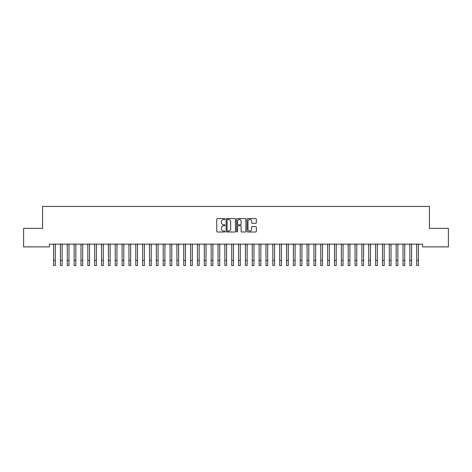 <?xml version="1.0" encoding="UTF-8"?>
<svg xmlns="http://www.w3.org/2000/svg" width="472" height="472" viewBox="0 0 472 472"><rect width="100%" height="100%" fill="white"/><g stroke="black" fill="none" stroke-linecap="round" stroke-linejoin="round"><path stroke-width="0.71" d="M225.038 219.032A0.472 0.472 0 0 0 224.566 218.56L217.421 218.56A0.673 0.673 0 0 0 216.748 219.232L216.748 231.339A0.673 0.673 0 0 0 217.421 232.012L224.566 232.012A0.472 0.472 0 0 0 225.038 231.54A0.472 0.472 0 0 0 224.566 231.073L223.639 231.073A2.153 2.153 0 0 1 221.492 228.92L221.492 227.911A2.153 2.153 0 0 1 223.639 225.758L224.566 225.758A0.472 0.472 0 0 0 225.038 225.286A0.472 0.472 0 0 0 224.566 224.82L223.639 224.82A2.153 2.153 0 0 1 221.492 222.666L221.492 221.657A2.153 2.153 0 0 1 223.639 219.504L224.566 219.504A0.472 0.472 0 0 0 225.038 219.032M255.653 223.303A0.673 0.673 0 0 0 256.325 222.631L256.325 219.232A0.673 0.673 0 0 0 255.653 218.56L247.717 218.56A0.673 0.673 0 0 0 247.045 219.232L247.045 231.339A0.673 0.673 0 0 0 247.717 232.012L255.653 232.012A0.673 0.673 0 0 0 256.325 231.339L256.325 227.238A0.673 0.673 0 0 0 255.653 226.566L252.26 226.566A0.673 0.673 0 0 0 251.588 227.238L251.588 229.274A1.799 1.799 0 0 1 249.788 231.073A1.799 1.799 0 0 1 247.989 229.274L247.989 221.303A1.799 1.799 0 0 1 249.788 219.504A1.799 1.799 0 0 1 251.588 221.303L251.588 222.631A0.673 0.673 0 0 0 252.26 223.303L255.653 223.303M422.57 244.13L49.43 244.13L49.43 246.868L23.6 246.868L23.6 228.371L42.58 228.371L42.58 206.447L429.42 206.447L429.42 228.371L448.4 228.371L448.4 246.868L422.57 246.868L422.57 244.13M235.41 219.232A0.673 0.673 0 0 0 234.737 218.56L226.802 218.56A0.673 0.673 0 0 0 226.129 219.232L226.129 231.339A0.673 0.673 0 0 0 226.802 232.012L234.737 232.012A0.673 0.673 0 0 0 235.41 231.339L235.41 219.232M237.263 218.56L245.198 218.56A0.673 0.673 0 0 1 245.871 219.232L245.871 231.339A0.673 0.673 0 0 1 245.198 232.012L241.8 232.012A0.673 0.673 0 0 1 241.127 231.339L241.127 226.43A0.673 0.673 0 0 0 240.454 225.758L238.201 225.758A0.673 0.673 0 0 0 237.528 226.43L237.528 231.54A0.472 0.472 0 0 1 237.062 232.012A0.472 0.472 0 0 1 236.59 231.54L236.59 219.232A0.673 0.673 0 0 1 237.263 218.56M227.545 219.504A0.472 0.472 0 0 0 227.073 219.976L227.073 230.601A0.472 0.472 0 0 0 227.545 231.073L228.519 231.073A2.153 2.153 0 0 0 230.672 228.92L230.672 221.657A2.153 2.153 0 0 0 228.519 219.504L227.545 219.504M241.127 221.338A1.799 1.799 0 0 0 239.328 219.539A1.799 1.799 0 0 0 237.528 221.338L237.528 224.147A0.673 0.673 0 0 0 238.201 224.82L240.454 224.82A0.673 0.673 0 0 0 241.127 224.147L241.127 221.338M55.289 246.714L55.377 244.13M53.578 246.714L53.489 244.13M53.578 265.553L55.289 265.553L53.578 265.553L53.578 244.343M55.289 265.553L55.289 244.343M62.139 246.714L62.227 244.13M60.428 246.714L60.339 244.13M68.995 246.714L69.077 244.13M67.278 246.714L67.189 244.13M60.428 265.553L62.139 265.553L60.428 265.553L60.428 244.343M62.139 265.553L62.139 244.343M67.278 265.553L68.995 265.553L67.278 265.553L67.278 244.343M68.995 265.553L68.995 244.343M75.844 246.714L75.933 244.13M74.133 246.714L74.045 244.13M82.694 246.714L82.783 244.13M80.983 246.714L80.895 244.13M74.133 265.553L75.844 265.553L74.133 265.553L74.133 244.343M75.844 265.553L75.844 244.343M80.983 265.553L82.694 265.553L80.983 265.553L80.983 244.343M82.694 265.553L82.694 244.343M89.544 246.714L89.633 244.13M87.833 246.714L87.745 244.13M87.833 265.553L89.544 265.553L87.833 265.553L87.833 244.343M89.544 265.553L89.544 244.343M96.4 246.714L96.483 244.13M94.683 246.714L94.601 244.13M94.683 265.553L96.4 265.553L94.683 265.553L94.683 244.343M96.4 265.553L96.4 244.343M103.25 246.714L103.338 244.13M101.539 246.714L101.45 244.13M101.539 265.553L103.25 265.553L101.539 265.553L101.539 244.343M103.25 265.553L103.25 244.343M110.1 246.714L110.188 244.13M108.389 246.714L108.3 244.13M108.389 265.553L110.1 265.553L108.389 265.553L108.389 244.343M110.1 265.553L110.1 244.343M116.956 246.714L117.038 244.13M115.239 246.714L115.156 244.13M115.239 265.553L116.956 265.553L115.239 265.553L115.239 244.343M116.956 265.553L116.956 244.343M123.806 246.714L123.894 244.13M122.095 246.714L122.006 244.13M122.095 265.553L123.806 265.553L122.095 265.553L122.095 244.343M123.806 265.553L123.806 244.343M130.655 246.714L130.744 244.13M128.945 246.714L128.856 244.13M128.945 265.553L130.655 265.553L128.945 265.553L128.945 244.343M130.655 265.553L130.655 244.343M137.505 246.714L137.594 244.13M135.794 246.714L135.706 244.13M135.794 265.553L137.505 265.553L135.794 265.553L135.794 244.343M137.505 265.553L137.505 244.343M144.361 246.714L144.444 244.13M142.644 246.714L142.562 244.13M142.644 265.553L144.361 265.553L142.644 265.553L142.644 244.343M144.361 265.553L144.361 244.343M151.211 246.714L151.3 244.13M149.5 246.714L149.412 244.13M149.5 265.553L151.211 265.553L149.5 265.553L149.5 244.343M151.211 265.553L151.211 244.343M158.061 246.714L158.149 244.13M156.35 246.714L156.262 244.13M156.35 265.553L158.061 265.553L156.35 265.553L156.35 244.343M158.061 265.553L158.061 244.343M164.917 246.714L164.999 244.13M163.2 246.714L163.117 244.13M163.2 265.553L164.917 265.553L163.2 265.553L163.2 244.343M164.917 265.553L164.917 244.343M171.767 246.714L171.855 244.13M170.056 246.714L169.967 244.13M170.056 265.553L171.767 265.553L170.056 265.553L170.056 244.343M171.767 265.553L171.767 244.343M178.617 246.714L178.705 244.13M176.906 246.714L176.817 244.13M176.906 265.553L178.617 265.553L176.906 265.553L176.906 244.343M178.617 265.553L178.617 244.343M185.466 246.714L185.555 244.13M183.755 246.714L183.667 244.13M183.755 265.553L185.466 265.553L183.755 265.553L183.755 244.343M185.466 265.553L185.466 244.343M192.322 246.714L192.411 244.13M190.605 246.714L190.523 244.13M190.605 265.553L192.322 265.553L190.605 265.553L190.605 244.343M192.322 265.553L192.322 244.343M199.172 246.714L199.261 244.13M197.461 246.714L197.373 244.13M197.461 265.553L199.172 265.553L197.461 265.553L197.461 244.343M199.172 265.553L199.172 244.343M206.022 246.714L206.111 244.13M204.311 246.714L204.223 244.13M204.311 265.553L206.022 265.553L204.311 265.553L204.311 244.343M206.022 265.553L206.022 244.343M212.878 246.714L212.96 244.13M211.161 246.714L211.078 244.13M219.728 246.714L219.816 244.13M218.017 246.714L217.928 244.13M226.578 246.714L226.666 244.13M224.867 246.714L224.778 244.13M233.433 246.714L233.516 244.13M231.717 246.714L231.628 244.13M240.283 246.714L240.372 244.13M238.566 246.714L238.484 244.13M247.133 246.714L247.222 244.13M245.422 246.714L245.334 244.13M253.983 246.714L254.072 244.13M252.272 246.714L252.184 244.13M260.839 246.714L260.922 244.13M259.122 246.714L259.039 244.13M267.689 246.714L267.777 244.13M265.978 246.714L265.889 244.13M274.539 246.714L274.627 244.13M272.828 246.714L272.739 244.13M281.395 246.714L281.477 244.13M279.678 246.714L279.589 244.13M288.245 246.714L288.333 244.13M286.533 246.714L286.445 244.13M295.094 246.714L295.183 244.13M293.383 246.714L293.295 244.13M301.944 246.714L302.033 244.13M300.233 246.714L300.145 244.13M308.8 246.714L308.883 244.13M307.083 246.714L307.001 244.13M315.65 246.714L315.738 244.13M313.939 246.714L313.851 244.13M322.5 246.714L322.588 244.13M320.789 246.714L320.7 244.13M329.356 246.714L329.438 244.13M327.639 246.714L327.556 244.13M336.206 246.714L336.294 244.13M334.495 246.714L334.406 244.13M343.055 246.714L343.144 244.13M341.344 246.714L341.256 244.13M349.905 246.714L349.994 244.13M348.194 246.714L348.106 244.13M356.761 246.714L356.844 244.13M355.044 246.714L354.962 244.13M363.611 246.714L363.7 244.13M361.9 246.714L361.812 244.13M370.461 246.714L370.549 244.13M368.75 246.714L368.661 244.13M377.317 246.714L377.399 244.13M375.6 246.714L375.517 244.13M384.167 246.714L384.255 244.13M382.456 246.714L382.367 244.13M211.161 265.553L212.878 265.553L211.161 265.553L211.161 244.343M212.878 265.553L212.878 244.343M218.017 265.553L219.728 265.553L218.017 265.553L218.017 244.343M219.728 265.553L219.728 244.343M224.867 265.553L226.578 265.553L224.867 265.553L224.867 244.343M226.578 265.553L226.578 244.343M231.717 265.553L233.433 265.553L231.717 265.553L231.717 244.343M233.433 265.553L233.433 244.343M238.566 265.553L240.283 265.553L238.566 265.553L238.566 244.343M240.283 265.553L240.283 244.343M245.422 265.553L247.133 265.553L245.422 265.553L245.422 244.343M247.133 265.553L247.133 244.343M252.272 265.553L253.983 265.553L252.272 265.553L252.272 244.343M253.983 265.553L253.983 244.343M259.122 265.553L260.839 265.553L259.122 265.553L259.122 244.343M260.839 265.553L260.839 244.343M265.978 265.553L267.689 265.553L265.978 265.553L265.978 244.343M267.689 265.553L267.689 244.343M272.828 265.553L274.539 265.553L272.828 265.553L272.828 244.343M274.539 265.553L274.539 244.343M279.678 265.553L281.395 265.553L279.678 265.553L279.678 244.343M281.395 265.553L281.395 244.343M286.533 265.553L288.245 265.553L286.533 265.553L286.533 244.343M288.245 265.553L288.245 244.343M293.383 265.553L295.094 265.553L293.383 265.553L293.383 244.343M295.094 265.553L295.094 244.343M300.233 265.553L301.944 265.553L300.233 265.553L300.233 244.343M301.944 265.553L301.944 244.343M307.083 265.553L308.8 265.553L307.083 265.553L307.083 244.343M308.8 265.553L308.8 244.343M313.939 265.553L315.65 265.553L313.939 265.553L313.939 244.343M315.65 265.553L315.65 244.343M320.789 265.553L322.5 265.553L320.789 265.553L320.789 244.343M322.5 265.553L322.5 244.343M327.639 265.553L329.356 265.553L327.639 265.553L327.639 244.343M329.356 265.553L329.356 244.343M334.495 265.553L336.206 265.553L334.495 265.553L334.495 244.343M336.206 265.553L336.206 244.343M341.344 265.553L343.055 265.553L341.344 265.553L341.344 244.343M343.055 265.553L343.055 244.343M348.194 265.553L349.905 265.553L348.194 265.553L348.194 244.343M349.905 265.553L349.905 244.343M355.044 265.553L356.761 265.553L355.044 265.553L355.044 244.343M356.761 265.553L356.761 244.343M361.9 265.553L363.611 265.553L361.9 265.553L361.9 244.343M363.611 265.553L363.611 244.343M368.75 265.553L370.461 265.553L368.75 265.553L368.75 244.343M370.461 265.553L370.461 244.343M375.6 265.553L377.317 265.553L375.6 265.553L375.6 244.343M377.317 265.553L377.317 244.343M382.456 265.553L384.167 265.553L382.456 265.553L382.456 244.343M384.167 265.553L384.167 244.343M391.017 246.714L391.105 244.13M389.306 246.714L389.217 244.13M389.306 265.553L391.017 265.553L389.306 265.553L389.306 244.343M391.017 265.553L391.017 244.343M397.866 246.714L397.955 244.13M396.156 246.714L396.067 244.13M396.156 265.553L397.866 265.553L396.156 265.553L396.156 244.343M397.866 265.553L397.866 244.343M404.722 246.714L404.811 244.13M403.005 246.714L402.923 244.13M403.005 265.553L404.722 265.553L403.005 265.553L403.005 244.343M404.722 265.553L404.722 244.343M411.572 246.714L411.661 244.13M409.861 246.714L409.773 244.13M409.861 265.553L411.572 265.553L409.861 265.553L409.861 244.343M411.572 265.553L411.572 244.343M418.422 246.714L418.511 244.13M416.711 246.714L416.623 244.13M416.711 265.553L418.422 265.553L416.711 265.553L416.711 244.343M418.422 265.553L418.422 244.343M53.578 260.414L55.289 260.414M60.428 260.414L62.139 260.414M67.278 260.414L68.995 260.414M74.133 260.414L75.844 260.414M80.983 260.414L82.694 260.414M87.833 260.414L89.544 260.414M94.683 260.414L96.4 260.414M101.539 260.414L103.25 260.414M108.389 260.414L110.1 260.414M115.239 260.414L116.956 260.414M122.095 260.414L123.806 260.414M128.945 260.414L130.655 260.414M135.794 260.414L137.505 260.414M142.644 260.414L144.361 260.414M149.5 260.414L151.211 260.414M156.35 260.414L158.061 260.414M163.2 260.414L164.917 260.414M170.056 260.414L171.767 260.414M176.906 260.414L178.617 260.414M183.755 260.414L185.466 260.414M190.605 260.414L192.322 260.414M197.461 260.414L199.172 260.414M204.311 260.414L206.022 260.414M211.161 260.414L212.878 260.414M218.017 260.414L219.728 260.414M224.867 260.414L226.578 260.414M231.717 260.414L233.433 260.414M238.566 260.414L240.283 260.414M245.422 260.414L247.133 260.414M252.272 260.414L253.983 260.414M259.122 260.414L260.839 260.414M265.978 260.414L267.689 260.414M272.828 260.414L274.539 260.414M279.678 260.414L281.395 260.414M286.533 260.414L288.245 260.414M293.383 260.414L295.094 260.414M300.233 260.414L301.944 260.414M307.083 260.414L308.8 260.414M313.939 260.414L315.65 260.414M320.789 260.414L322.5 260.414M327.639 260.414L329.356 260.414M334.495 260.414L336.206 260.414M341.344 260.414L343.055 260.414M348.194 260.414L349.905 260.414M355.044 260.414L356.761 260.414M361.9 260.414L363.611 260.414M368.75 260.414L370.461 260.414M375.6 260.414L377.317 260.414M382.456 260.414L384.167 260.414M389.306 260.414L391.017 260.414M396.156 260.414L397.866 260.414M403.005 260.414L404.722 260.414M409.861 260.414L411.572 260.414M416.711 260.414L418.422 260.414"/></g></svg>
